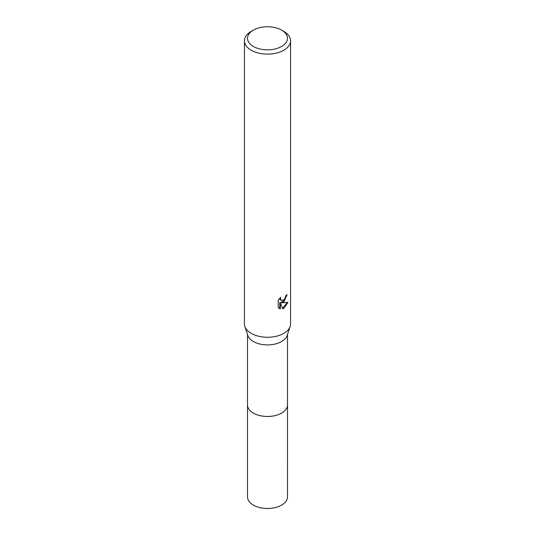 <?xml version="1.0" encoding="UTF-8"?>
<svg xmlns="http://www.w3.org/2000/svg" width="535" height="535" viewBox="0 0 535 535"><rect width="100%" height="100%" fill="white"/><g stroke="black" fill="none" stroke-linecap="round" stroke-linejoin="round"><path stroke-width="0.8" d="M287.489 404.614A20.002 11.549 180 0 1 287.502 404.935A19.989 11.543 180 0 1 281.637 413.087A19.989 11.543 180 0 1 259.849 415.588A19.989 11.543 180 0 1 247.511 404.928A20.002 11.549 180 0 1 247.511 404.614M287.489 404.707A19.996 11.543 180 0 1 281.637 413.094A19.996 11.543 180 0 1 259.669 415.555A19.996 11.543 180 0 1 247.511 404.707M281.637 30.134L283.811 31.384A23.065 13.315 180 0 1 290.565 40.8L290.565 323.942A23.065 13.315 180 0 1 290.151 326.457L287.135 335.539A19.989 11.543 180 0 1 281.637 341.524A19.989 11.543 180 0 1 261.635 344.393A19.989 11.543 180 0 1 247.865 335.539L244.849 326.457A23.065 13.315 180 0 1 244.435 323.942L244.435 40.8A23.065 13.315 180 0 1 251.189 31.384L253.363 30.134A19.989 11.543 180 0 1 281.637 30.134A19.989 11.543 180 0 1 281.637 46.451A19.989 11.543 180 0 1 253.363 46.451A19.989 11.543 180 0 1 253.363 30.134L251.189 31.384M290.151 326.457A23.065 13.315 180 0 1 283.811 333.365A23.065 13.315 180 0 1 260.732 336.675A23.065 13.315 180 0 1 244.849 326.457M283.811 301.974L281.604 302.803L287.924 302.395L283.811 308.381L282.727 308.835L280.333 302.87L280.333 308.889L278.227 307.652L278.227 300.222L280.654 297.219L280.327 298.69L281.223 300.456L283.811 299.974L285.476 297.313L285.723 295.768A23.065 13.315 0 0 0 287.128 294.604L283.811 301.974M290.565 40.8A23.065 13.315 180 0 1 283.811 50.223A23.065 13.315 180 0 1 258.673 53.105A23.065 13.315 180 0 1 244.435 40.8M286.526 295.133L284.794 300.055L281.056 302.489L281.604 302.803M281.223 300.456L280.012 299.433L279.785 298.135M278.949 308.267L279.778 308.568L279.778 302.549L280.333 302.87M282.554 308.394L287.195 302.569M279.778 308.568L280.333 308.889M247.498 404.935A20.002 11.549 180 0 0 253.356 413.1A20.002 11.549 180 0 0 275.15 415.601A20.002 11.549 180 0 0 287.502 404.935L287.489 496.928A19.989 11.543 180 0 1 275.15 507.595A19.989 11.543 180 0 1 253.363 505.093A19.989 11.543 180 0 1 247.511 496.928L247.511 334.462M287.489 404.928L287.489 334.462"/></g></svg>
